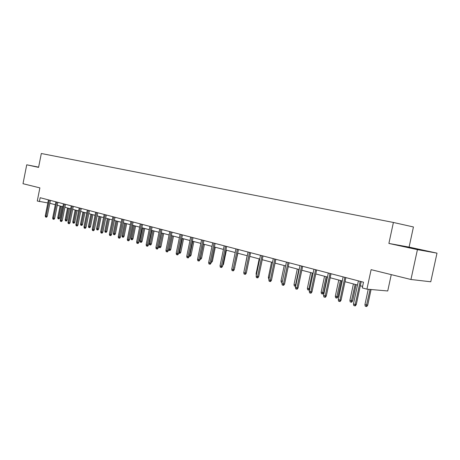 <?xml version="1.0" encoding="UTF-8"?>
<svg xmlns="http://www.w3.org/2000/svg" width="460" height="460" viewBox="0 0 460 460"><rect width="100%" height="100%" fill="white"/><g stroke="black" fill="none" stroke-linecap="round" stroke-linejoin="round"><path stroke-width="0.69" d="M437 253.144L409.089 247.1L388.884 243.438L417.427 249.636L437 253.144L430.767 281.779L410.952 279.496L371.116 269.658L366.93 289.156L387.734 290.973L391.259 274.631M417.427 249.636L410.952 279.496M38.629 167.141L26.726 164.806L23 183.707L39.876 187.875L37.271 201.031L47.834 202.917M409.089 247.1L413.442 226.964L393.403 222.462L41.319 153.508L38.577 167.377L26.726 164.806M366.93 289.156L362.284 287.914L363.509 282.21L40.158 197.714L39.387 201.595M388.884 243.438L393.403 222.462M49.829 203.274L55.303 204.729M57.287 205.258L62.905 206.747M64.912 207.282L70.679 208.811M72.703 209.352L78.62 210.921M80.667 211.468L86.745 213.083M88.814 213.63L95.053 215.291M97.146 215.849L103.557 217.551M105.673 218.115L112.257 219.863M114.396 220.432L121.164 222.226M123.332 222.801L130.289 224.652M132.48 225.233L139.633 227.136M141.847 227.723L149.207 229.678M151.443 230.276L159.016 232.288M161.287 232.886L169.079 234.956M171.373 235.566L179.394 237.699M181.717 238.314L189.974 240.511M192.326 241.138L200.836 243.397M203.216 244.03L211.985 246.359M214.394 247.003L223.433 249.4M225.877 250.05L235.198 252.528M237.67 253.184L247.284 255.737M249.791 256.404L259.71 259.037M262.246 259.716L272.487 262.436M275.063 263.12L285.637 265.932M288.248 266.622L299.172 269.525M301.817 270.227L313.105 273.228M315.784 273.941L327.462 277.041M330.182 277.765L342.257 280.974M345.017 281.704L357.512 285.027M360.312 285.769L362.612 286.385M400.367 245.669L427.208 251.269L400.367 245.669M38.623 167.164L36.087 166.669L38.6 167.273M360.191 281.342L355.235 304.48L356.287 304.543L355.344 305.865L354.763 305.837L355.235 304.48L353.452 303.974L358.403 280.876M356.287 304.543L361.203 281.606M354.763 305.837L353.774 305.549L353.452 303.974M367.707 305.193L366.781 306.492L366.223 306.464L365.246 306.182L364.935 304.635L367.707 305.193L371.076 289.518M366.223 306.464L370.07 289.432M364.935 304.635L368.236 289.271M344.868 277.34L340.003 300.127L341.067 300.19L340.141 301.501L339.549 301.467L340.003 300.127L338.272 299.632L343.131 276.885M341.067 300.19L345.891 277.604M339.549 301.467L338.589 301.191L338.272 299.632M330.004 273.453L325.226 295.901L326.307 295.975L325.392 297.263L324.794 297.223L325.226 295.901L323.553 295.423L328.319 273.016M326.307 295.975L331.039 273.723M324.794 297.223L323.863 296.959L323.553 295.423M352.63 300.926L351.722 302.203L351.158 302.168L350.204 301.898L349.899 300.374L352.63 300.926L356.115 284.654M351.158 302.168L355.137 284.395M349.899 300.374L353.418 283.941M338.002 296.786L337.105 298.046L336.536 298.005L335.61 297.747L335.305 296.24L338.002 296.786L341.423 280.749M336.536 298.005L340.429 280.491M335.305 296.24L338.761 280.042M419.669 249.872L407.433 247.313M405.22 246.796L422.337 250.395M315.583 269.686L310.891 291.801L311.983 291.887L311.081 293.152L310.477 293.112L310.891 291.801L309.269 291.341L313.95 269.261M311.983 291.887L316.629 269.962M310.477 293.112L309.574 292.853L309.269 291.341M323.8 292.767L322.92 294.009L322.339 293.963L321.442 293.71L321.137 292.232L323.8 292.767L327.158 276.96M322.339 293.963L326.151 276.696M321.137 292.232L324.536 276.264M301.587 266.029L296.982 287.828L298.074 287.914L297.195 289.162L296.585 289.116L296.982 287.828L295.4 287.373L299.995 265.615M298.074 287.914L302.645 266.305M296.585 289.116L295.705 288.863L295.4 287.373M309.707 289.277L309.131 290.082L307.677 289.794L307.378 288.334L308.947 288.776L312.288 273.01M308.551 290.041L308.947 288.776L309.798 288.845M307.378 288.334L310.713 272.59M287.994 262.476L283.469 283.964L284.573 284.056L283.699 285.286L283.084 285.24L283.469 283.964L281.934 283.527L286.448 262.073M284.573 284.056L289.058 262.758M283.084 285.24L282.233 284.993L281.934 283.527M295.636 286.264L294.302 285.982L294.009 284.544L295.533 284.976L298.816 269.428M295.147 286.223L295.533 284.976L295.901 285.005M294.009 284.544L297.286 269.025M274.787 259.026L270.336 280.209L271.452 280.307L270.595 281.526L269.974 281.468L270.336 280.209L268.847 279.783L273.286 258.635M271.452 280.307L275.862 259.308M269.974 281.468L269.146 281.233L268.847 279.783M282.147 282.515L281.301 282.279L281.008 280.859L284.228 265.558M281.008 280.859L282.411 281.255M261.953 255.674L257.577 276.563L258.698 276.667L257.853 277.863L257.232 277.805L257.577 276.563L256.128 276.149L260.492 255.288M258.698 276.667L263.034 255.955M257.232 277.805L256.427 277.575L256.128 276.149M269.054 278.794L268.657 278.68L268.37 277.282L271.532 262.183M268.37 277.282L269.318 277.547M249.475 252.413L245.174 273.016L246.301 273.125L245.467 274.304L244.841 274.246L245.174 273.016L243.765 272.613L248.055 252.04M246.301 273.125L250.562 252.695M244.841 274.246L244.059 274.022L243.765 272.613M256.346 275.126L256.07 273.798L259.187 258.899M256.07 273.798L256.594 273.947M237.337 249.239L233.105 269.566L234.238 269.681L233.415 270.842L232.789 270.785L233.105 269.566L231.736 269.175L235.957 248.877M234.238 269.681L238.429 249.527M232.789 270.785L232.024 270.566L231.736 269.175M225.526 246.152L221.363 266.208L222.502 266.323L221.691 267.473L221.059 267.409L221.363 266.208L220.029 265.828L224.181 245.801M222.502 266.323L226.625 246.439M221.059 267.409L220.317 267.197L220.029 265.828M214.026 243.15L209.933 262.942L211.071 263.062L210.272 264.195L209.639 264.132L209.933 262.942L208.633 262.568L212.721 242.805M211.071 263.062L215.136 243.438M209.639 264.132L208.92 263.925L208.633 262.568M202.831 240.223L198.8 259.756L199.945 259.883L199.157 261.004L198.524 260.935L198.8 259.756L197.535 259.4L201.56 239.89M199.945 259.883L203.941 240.517M198.524 260.935L197.817 260.734L197.535 259.4M191.929 237.377L187.962 256.657L189.106 256.789L188.33 257.893L187.691 257.824L187.962 256.657L186.725 256.306L190.687 237.049M189.106 256.789L193.045 237.665M187.691 257.824L187.007 257.629L186.725 256.306M181.303 234.6L177.393 253.638L178.543 253.77L177.778 254.863L177.14 254.788L177.393 253.638L176.191 253.293L180.096 234.284M178.543 253.77L182.419 234.887M177.14 254.788L176.473 254.598L176.191 253.293M170.947 231.892L167.095 250.694L168.245 250.827L167.492 251.907L166.848 251.833L167.095 250.694L165.928 250.361L169.769 231.587M168.245 250.827L172.063 232.185M166.848 251.833L166.198 251.649L165.928 250.361M160.845 229.252L157.055 247.825L158.205 247.963L157.458 249.027L156.82 248.952L157.055 247.825L155.911 247.497L159.701 228.953M158.205 247.963L161.966 229.546M156.82 248.952L156.181 248.768L155.911 247.497M150.995 226.677L147.263 245.025L148.413 245.163L147.671 246.215L147.033 246.14L147.263 245.025L146.148 244.703L149.874 226.389M148.413 245.163L152.116 226.97M147.033 246.14L146.412 245.962L146.148 244.703M141.387 224.169L137.707 242.293L138.857 242.431L138.126 243.472L137.488 243.397L137.707 242.293L136.614 241.983L140.294 223.882M138.857 242.431L142.508 224.463M137.488 243.397L136.885 243.219L136.614 241.983M244.162 270.71L247.164 255.708M234.675 267.57L237.855 253.236M234.87 267.593L234.588 267.99M222.916 264.31L223.485 264.373L226.429 250.2M223.485 264.373L222.674 265.483M211.473 261.13L212.399 261.234L215.297 247.238M212.399 261.234L211.623 262.332L211.232 262.292M200.336 258.008L201.595 258.175L204.447 244.358M201.595 258.175L200.83 259.262L200.215 259.193L203.372 244.07M189.486 254.938L191.061 255.191L193.867 241.546M191.061 255.191L190.302 256.266L189.687 256.197L192.792 241.258M189.687 256.197L189.255 256.07M178.917 251.942L180.786 252.287L183.552 238.803M180.786 252.287L180.038 253.345L179.423 253.276L182.47 238.516M179.423 253.276L178.727 252.879M168.619 249.021L170.763 249.446L173.489 236.13M170.763 249.446L170.027 250.493L169.406 250.424L172.408 235.842M169.406 250.424L168.774 250.24L168.567 249.268M160.983 246.681L160.252 247.716L159.637 247.641L159.016 247.463L158.752 246.226L160.983 246.681L163.668 233.519M159.637 247.641L162.587 233.231M158.752 246.226L161.466 232.938M151.432 243.978L150.713 244.996L150.098 244.921L149.494 244.749L149.23 243.53L151.432 243.978L154.083 230.977M150.098 244.921L153.002 230.684M149.23 243.53L151.909 230.397M132.008 221.72L128.374 239.625L129.53 239.769L128.811 240.798L128.167 240.718L128.374 239.625L127.316 239.321L130.939 221.438M129.53 239.769L133.13 222.013M128.167 240.718L127.581 240.545L127.316 239.321M142.111 241.339L141.404 242.345L140.783 242.27L140.191 242.104L139.932 240.896L142.111 241.339L144.722 228.488M140.783 242.27L143.641 228.2M139.932 240.896L142.571 227.918M122.849 219.322L119.272 237.021L120.422 237.17L119.715 238.182L119.071 238.102L119.272 237.021L118.237 236.727L121.808 219.052M120.422 237.17L123.976 219.615M119.071 238.102L118.496 237.935L118.237 236.727M133.003 238.763L132.307 239.758L131.686 239.683L131.112 239.516L130.853 238.326L133.003 238.763L135.585 226.061M131.686 239.683L134.498 225.768M130.853 238.326L133.457 225.492M113.907 216.988L110.377 234.479L111.533 234.629L110.831 235.629L110.187 235.549L110.377 234.479L109.365 234.192L112.89 216.723M111.533 234.629L115.034 217.281M110.187 235.549L109.624 235.388L109.365 234.192M124.114 236.244L123.418 237.228L122.797 237.153L122.239 236.992L121.98 235.813L124.114 236.244L126.655 223.686M122.797 237.153L125.568 223.399M121.98 235.813L124.551 223.129M105.173 214.705L101.695 231.995L102.844 232.145L102.149 233.139L101.51 233.053L101.695 231.995L100.705 231.713L104.178 214.446M102.844 232.145L106.3 214.998M101.51 233.053L100.959 232.898L100.705 231.713M115.42 233.783L114.735 234.761L114.114 234.68L113.568 234.519L113.315 233.358L115.42 233.783L117.927 221.369M114.114 234.68L116.84 221.082M113.315 233.358L115.845 220.817M96.64 212.474L93.207 229.569L94.357 229.724L93.673 230.702L93.029 230.621L93.207 229.569L92.241 229.293L95.668 212.221M94.357 229.724L97.767 212.767M93.029 230.621L92.495 230.466L92.241 229.293M106.921 231.38L106.248 232.34L105.627 232.26L105.087 232.11L104.84 230.954L106.921 231.38L109.399 219.104M105.627 232.26L108.313 218.81M104.84 230.954L107.341 218.558M88.303 210.295L84.91 227.2L86.06 227.355L85.382 228.321L84.743 228.235L84.91 227.2L83.967 226.929L87.354 210.047M86.06 227.355L89.424 210.588M84.743 228.235L84.22 228.085L83.967 226.929M98.618 229.028L97.945 229.983L97.33 229.896L96.801 229.747L96.554 228.608L98.618 229.028L101.056 216.884M97.33 229.896L99.969 216.597M96.554 228.608L99.021 216.344M80.149 208.167L76.803 224.882L77.953 225.038L77.28 225.992L76.642 225.912L76.803 224.882L75.883 224.618L79.218 207.926M77.953 225.038L81.27 208.46M76.642 225.912L76.13 225.762L75.883 224.618M90.493 226.728L89.832 227.671L89.211 227.591L88.699 227.441L88.452 226.314L90.493 226.728L92.903 214.716M89.211 227.591L91.816 214.429M88.452 226.314L90.89 214.182M72.18 206.086L68.873 222.617L70.023 222.772L69.356 223.721L68.724 223.635L68.873 222.617L67.971 222.358L71.271 205.844M70.023 222.772L73.295 206.373M68.724 223.635L68.218 223.491L67.971 222.358M82.547 224.48L81.891 225.411L81.276 225.325L80.77 225.187L80.529 224.072L82.547 224.48L84.927 212.6M81.276 225.325L83.841 212.313M80.529 224.072L82.932 212.071M64.377 204.044L61.122 220.397L62.267 220.553L61.611 221.49L60.973 221.404L61.122 220.397L60.237 220.144L63.491 203.814M62.267 220.553L65.498 204.338M60.973 221.404L60.484 221.266L60.237 220.144M74.767 222.278L74.123 223.198L73.508 223.117L73.013 222.973L72.772 221.875L74.767 222.278L77.119 210.525M73.508 223.117L76.038 210.237M72.772 221.875L75.147 210.001M56.752 202.055L53.532 218.23L54.677 218.385L54.027 219.316L53.394 219.23L53.532 218.23L52.67 217.982L55.884 201.825M54.677 218.385L57.868 202.342M53.394 219.23L52.911 219.092L52.67 217.982M67.16 220.121L66.522 221.036L65.906 220.949L65.423 220.817L65.182 219.725L67.16 220.121L69.483 208.495M65.906 220.949L68.396 208.208M65.182 219.725L67.528 207.977M49.289 200.1L46.109 216.108L47.248 216.269L46.609 217.183L45.977 217.097L46.109 216.108L45.264 215.867L48.438 199.881M47.248 216.269L50.404 200.393M45.977 217.097L45.505 216.959L45.264 215.867M59.708 218.017L59.081 218.92L58.466 218.833L57.994 218.701L57.753 217.62L59.708 218.017L62.002 206.511M58.466 218.833L60.921 206.224M57.753 217.62L60.07 205.994"/></g></svg>

